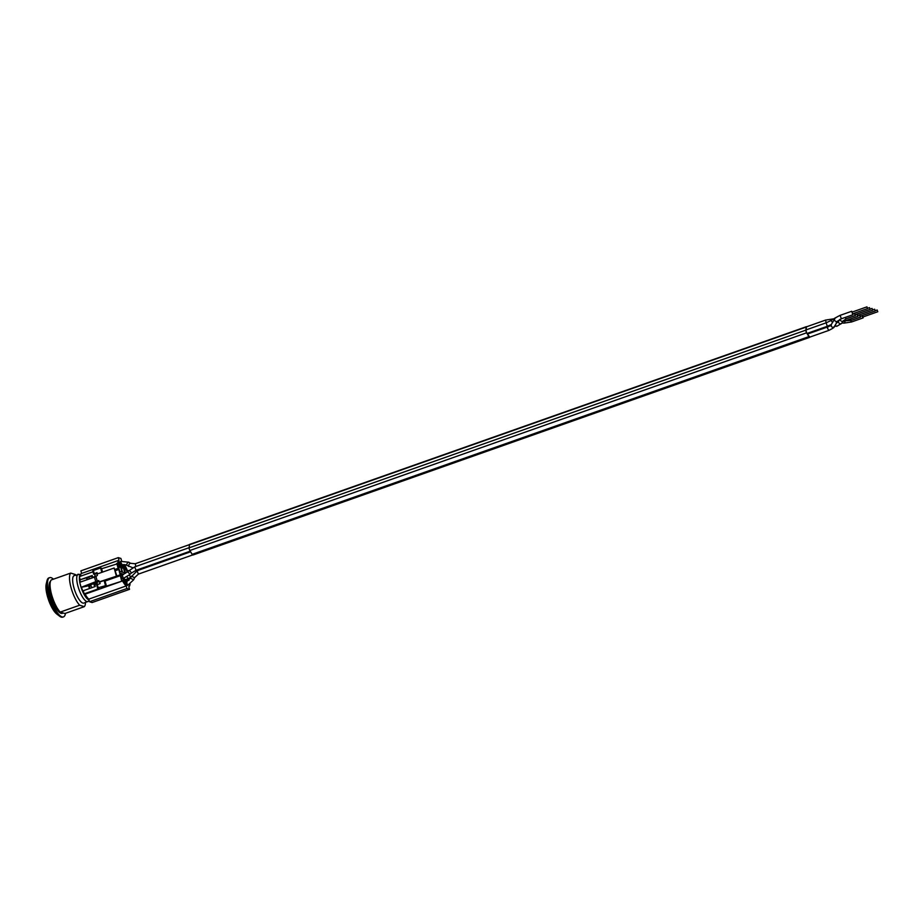 <?xml version="1.0" encoding="UTF-8"?>
<svg xmlns="http://www.w3.org/2000/svg" width="924" height="924" viewBox="0 0 924 924"><rect width="100%" height="100%" fill="white"/><g stroke="black" fill="none" stroke-linecap="round" stroke-linejoin="round"><path stroke-width="1.39" d="M826.114 322.834L825.64 320.062L806.444 326.842L805.947 330.249L806.629 332.721L809.678 337.11M138.415 569.461L139.027 570.05L190.633 551.79M139.027 570.05L136.983 571.044L131.058 576.957M856.698 314.114L857.888 316.308L858.165 315.28M831.15 325.745C832.443 324.174 828.343 326.957 827.696 326.969L827.43 328.078L828.782 330.422C832.824 328.447 834.638 327.212 834.222 326.715L837.791 320.998A1.836 1.536 32 0 1 834.684 319.057C834.268 318.561 836.081 317.325 840.124 315.35L841.337 318.803L852.91 314.726L853.048 313.71M836.22 322.799L837.283 322.545L836.22 322.799M806.664 326.761A1.998 0.601 70.6 0 0 806.386 326.68A1.998 0.601 70.6 0 0 806.178 327.084L805.867 330.134A1.998 0.601 70.6 0 0 806.617 332.802L808.858 336.648A1.998 0.601 70.6 0 0 809.643 337.352A1.998 0.601 70.6 0 0 809.805 337.11M809.643 337.352L192.908 555.047A1.998 0.601 -109.4 0 1 192.123 554.342L189.882 550.496A1.998 0.601 -109.4 0 1 189.131 547.828L189.455 544.779A1.998 0.601 -109.4 0 1 189.651 544.375L806.386 326.68M127.477 585.308L126.911 585.135A12.486 3.754 -109.4 0 1 125.918 584.465L124.89 580.769L127.223 581.531M128.24 585.181A12.486 3.754 -109.4 0 1 128.066 585.262A12.486 3.754 -109.4 0 1 127.604 585.319M122.534 564.737L122.95 566.204L120.617 565.488L119.589 561.792A12.486 3.754 -109.4 0 1 119.762 561.711A12.486 3.754 -109.4 0 1 120.351 561.665L119.623 561.919M94.248 573.642L93.647 574.127L92.77 570.986L93.37 570.501L94.248 573.642L97.043 572.649L97.401 573.919M98.187 587.756L97.586 588.23L96.708 585.1L97.309 584.615L98.187 587.756L106.283 585.47L104.909 580.538M97.494 584.557L96.893 582.432L86.948 586.151L81.116 587.329L98.776 580.503L99.18 581.912L116.909 576.033L99.665 582.062L100.104 583.633L97.309 584.615M93.647 574.127L94.664 574.439L95.241 576.495M85.135 594.155A14.149 4.25 70.6 0 0 88.773 599.145L126.195 585.932A14.149 4.25 70.6 0 1 122.557 580.942L85.135 594.155L84.165 593.855L98.914 588.646L97.586 588.23M102.552 572.106L101.467 568.225L100.589 567.96L93.37 570.501M121.772 561.157A14.149 4.25 70.6 0 0 121.633 561.041L120.917 558.442L118.295 557.634L119.023 560.233A14.149 4.25 70.6 0 0 117.741 563.698L101.605 568.745M92.989 571.794L79.349 576.611L80.226 579.741L92.204 575.513L92.827 577.685M116.32 575.86L114.137 568.017L96.985 574.07L97.378 575.479L94.479 577.107L79.718 582.305L81.116 587.329M101.767 587.063L106.283 585.47M97.193 573.18L94.664 574.439M96.905 582.432L99.041 581.439M104.1 580.503L105.405 585.204M100.589 567.96L101.825 572.36M122.557 580.942L101.917 587.595M121.587 580.653L118.815 569.473L118.145 568.341L115.061 569.427M122.488 572.187L121.056 567.047L123.377 567.775L124.821 572.903L122.488 572.187M123.377 567.775L121.448 568.456M126.576 579.221L126.773 579.926L124.451 579.209L124.151 578.135M123.158 574.589L123.77 574.301M120.617 566.92L122.06 572.048L119.727 571.332L118.561 567.151A12.486 3.754 -109.4 0 1 118.491 566.262L120.617 566.92L118.688 567.602M125.664 573.169L123.816 567.902L125.953 568.56L124.174 569.196M125.953 568.56A12.486 3.754 -109.4 0 1 126.403 569.577L124.474 570.258M126.403 569.577L127.085 572.014M127.212 581.485L125.283 582.178M119.265 562.046L120.178 565.349L118.468 564.818A12.486 3.754 -109.4 0 1 119.265 562.046M123.677 564.552A12.486 3.754 -109.4 0 1 125.098 566.862L123.377 566.331L122.915 564.645M125.375 583.933A12.486 3.754 -109.4 0 1 122.742 580.11L124.451 580.642L125.375 583.933M124.451 580.642L123.273 581.057M128.702 580.515L127.212 580.053L126.946 579.094M123.793 578.285L124.012 579.071L121.876 578.412A12.486 3.754 -109.4 0 1 121.425 577.396L120.259 573.215L122.58 573.931L120.651 574.613M122.58 573.931L122.8 574.74M92.342 576.045L80.226 579.741M94.479 577.107L95.877 582.12M114.137 568.017L116.909 576.033M97.216 581.046L95.819 576.033M94.779 583.783L97.055 582.986L94.779 583.783L95.264 586.497L83.287 590.725L84.165 593.855M116.77 563.397L118.145 568.341M115.408 570.674L118.815 569.473M120.166 574.855L116.898 576.01L120.224 574.809M118.295 557.634L80.873 570.847L81.601 573.434A14.149 4.25 70.6 0 0 80.365 576.253M88.773 599.145L89.501 601.743L92.111 602.54L129.533 589.339L128.817 586.74A14.149 4.25 70.6 0 0 130.03 584.13M126.195 585.932L126.923 588.53L129.533 589.339M127.697 571.436A14.149 4.25 70.6 0 0 124.428 564.552M119.023 560.233L81.601 573.434M126.923 588.53L89.501 601.743M875.178 310.949L874.635 309.228L875.178 310.949M875.247 310.949L860.279 316.239L859.563 314.795M870.062 309.367L869.519 307.646L870.062 309.367M870.131 309.367L855.162 314.657L854.457 313.213M872.626 310.164L872.071 308.431L872.626 310.164M872.683 310.164L857.715 315.442L857.01 313.998M867.509 308.581L866.955 306.849L867.509 308.581M867.567 308.581L852.54 313.86L851.986 312.139L866.955 306.849M877.731 311.734L877.188 310.014L877.731 311.734M877.8 311.734L862.831 317.024L862.127 315.581M854.146 313.317L855.185 315.431L855.612 314.495M859.262 314.899L860.302 317.013L860.718 316.077M852.436 311.977L851.685 311.272L852.91 314.726M861.815 315.685L863.004 317.891L863.282 316.863M88.069 598.452A12.231 3.673 -109.4 0 1 84.303 593.901M84.049 593.427A12.231 3.673 -109.4 0 1 81.52 587.456M80.215 582.132A12.231 3.673 -109.4 0 1 79.949 578.771M91.973 576.183A12.231 3.673 70.6 0 0 92.192 577.904M93.624 583.587A12.231 3.673 70.6 0 0 94.802 586.659M89.559 588.507A12.231 3.673 -109.4 0 1 88.739 586.44L90.979 585.654A12.231 3.673 70.6 0 0 91.799 587.71M88.981 577.234A12.231 3.673 70.6 0 0 89.189 578.967M86.948 579.764A12.231 3.673 -109.4 0 1 86.74 578.031M94.86 586.451L94.999 585.539M94.687 583.887L94.722 583.31M94.456 584.234L94.595 583.529M92.481 576.507A11.03 3.315 70.6 0 0 92.596 577.766A11.065 3.326 -109.4 0 1 92.458 576.437M93.959 583.471A11.03 3.315 70.6 0 0 94.768 585.62A11.065 3.326 -109.4 0 1 93.948 583.471M87.283 577.835A11.989 3.604 70.6 0 0 87.48 579.567M91.026 585.781L89.305 586.394A11.989 3.604 70.6 0 0 90.078 588.322M87.075 577.904L87.203 577.95A11.065 3.326 70.6 0 0 87.341 579.614M88.739 586.44L89.154 586.578A11.065 3.326 70.6 0 0 89.894 588.392M62.543 612.808L64.865 613.524L84.315 606.652L79.683 605.22A18.307 5.509 -109.4 0 1 71.113 587.895A18.307 5.509 -109.4 0 1 70.709 573.076L51.247 579.949A18.307 5.509 70.6 0 0 51.652 594.756A18.307 5.509 70.6 0 0 60.222 612.092L62.543 612.808M50.462 581.392A17.059 5.128 70.6 0 0 51.363 597.932A17.059 5.128 70.6 0 0 61.042 613.34A17.059 5.128 70.6 0 0 62.231 613.351L63.202 613.016M60.222 612.092L79.683 605.22M70.709 573.076L75.341 574.509A18.307 5.509 -109.4 0 1 75.814 575.028M85.505 602.494A18.307 5.509 -109.4 0 1 84.315 606.652M65.489 613.305A20.802 6.26 -109.4 0 1 64.819 615.58A20.802 6.26 -109.4 0 1 63.479 616.886A20.802 6.26 -109.4 0 1 50.658 599.341A20.802 6.26 -109.4 0 1 49.63 577.65A20.802 6.26 -109.4 0 1 53.442 579.175M63.479 616.886L62.728 617.151A20.802 6.26 -109.4 0 1 59.61 616.204A20.802 6.26 -109.4 0 1 48.545 595.287A20.802 6.26 -109.4 0 1 47.043 580.595A20.802 6.26 -109.4 0 1 48.88 577.904L49.63 577.65M59.61 616.204L56.757 614.01A17.475 5.255 -109.4 0 1 47.459 596.43A17.475 5.255 -109.4 0 1 46.2 584.107L47.043 580.595M88.97 599.861A13.479 4.054 -109.4 0 1 88.843 599.826A13.479 4.054 -109.4 0 1 80.584 585.666A13.479 4.054 -109.4 0 1 80.041 583.448M79.799 582.282A13.479 4.054 -109.4 0 1 79.464 577.038M79.533 576.541A13.479 4.054 -109.4 0 1 80.792 574.416M89.258 600.889L83.853 603.072A14.565 4.377 -109.4 0 1 73.92 587.768A14.565 4.377 -109.4 0 1 74.163 575.606L80.954 574.093M128.609 570.582A1.836 0.658 46.8 0 1 129.683 570.882A1.836 0.658 46.8 0 1 130.942 572.256A1.836 0.658 46.8 0 1 131.185 573.134A1.836 0.658 46.8 0 1 131.116 573.25L129.568 574.705A1.836 0.658 46.8 0 0 129.637 574.589A1.836 0.658 46.8 0 0 128.667 572.788A1.836 0.658 46.8 0 0 127.062 572.037L134.719 566.886L136.036 570.258M805.971 329.949L826.16 322.822L827.246 326.276L831.242 324.578M136.983 571.044L138.484 574.035M140.667 568.664L141.176 569.242M189.131 547.828L805.867 330.134M189.455 544.779L806.178 327.084M189.882 550.496L806.617 332.802M192.123 554.342L808.858 336.648M135.366 563.755L135.724 566.528M105.047 581.057L120.212 575.71M95.218 576.426L92.7 577.315M94.756 584.696L97.286 583.806M126.704 581.808L127.373 585.4M120.466 561.573L122.107 564.876L120.594 565.407M835.446 324.751A1.836 1.455 90 0 0 836.878 326.264L834.499 326.264M837.109 322.58L838.507 321.437A1.836 1.167 32.7 0 0 838.888 322.961A1.836 1.167 32.7 0 0 840.725 323.816A1.836 1.167 32.7 0 0 841.591 323.412L836.878 326.264M845.125 317.475L846.165 318.792L855.462 315.511M839.974 319.381A1.836 1.167 32.7 0 0 842.307 321.344A1.836 1.167 32.7 0 0 843.173 320.94L846.165 318.792M128.147 578.678L129.06 580.168M129.106 575.121L130.885 577.038M126.958 576.703L128.078 578.655L131.081 577.05M836.22 317.394L835.25 317.914A1.836 0.578 58.8 0 1 835.596 317.948M850.265 319.046L851.316 320.362L860.579 317.094M826.16 322.822L830.699 320.674A1.836 0.578 58.8 0 1 832.489 322.58M127.062 572.037L122.234 574.947L123.319 578.401L129.568 574.705M131.289 576.183L134.615 577.662L138.381 574.116L192.619 554.966M130.469 578.274L133.68 579.752L134.615 577.662M807.426 334.072L827.558 326.969L831.115 324.774A1.836 1.536 32 0 0 834.222 326.715M825.64 320.062L833.125 318.919A1.836 0.82 92.7 0 1 833.39 319.034M850.519 320.616L851.57 321.968L863.131 317.891M844.986 320.917A1.836 0.82 92.7 0 1 844.293 323.065A1.836 0.82 92.7 0 1 844.086 323.111L851.57 321.968M126.865 565.349A1.836 0.647 121.2 0 1 126.807 565.326A1.836 0.647 121.2 0 1 127.2 563.421A1.836 0.647 121.2 0 1 128.713 562.196L130.538 563.305A1.836 0.647 121.2 0 0 130.48 563.282A1.836 0.647 121.2 0 0 128.99 564.599A1.836 0.647 121.2 0 0 128.632 566.435A1.836 0.647 121.2 0 0 128.69 566.458M87.93 601.628A14.565 4.377 -109.4 0 1 86.914 601.616A14.565 4.377 -109.4 0 1 77.997 586.324A14.565 4.377 -109.4 0 1 78.24 574.162M134.719 566.886L189.154 547.678M842.676 321.725L858.015 316.308M130.538 563.305L135.239 563.755L189.478 544.617M125.306 582.259L130.342 578.251L131.139 576.484M872.776 309.875L874.635 309.228M867.659 308.293L869.519 307.646M870.223 309.09L872.071 308.431M875.34 310.672L877.188 310.014M841.591 323.412L843.173 320.94M838.507 321.437L839.766 319.473M125.618 579.567L128.205 578.655M851.316 320.362L844.744 320.882M830.699 320.674L835.25 317.914M131.116 573.25L135.944 570.339L190.263 551.166M807.056 333.448L827.373 326.276M122.707 578.667L123.446 578.401M120.871 575.433L122.234 574.947M840.124 315.35L851.685 311.272M841.337 318.803L837.791 320.998M831.115 324.774L834.684 319.057M809.586 337.191L828.782 330.422M133.68 579.752L127.801 585.25M841.856 323.007L844.086 323.111M132.744 567.729L125.606 564.783L122.107 564.876M128.713 562.196L120.882 561.422"/></g></svg>
